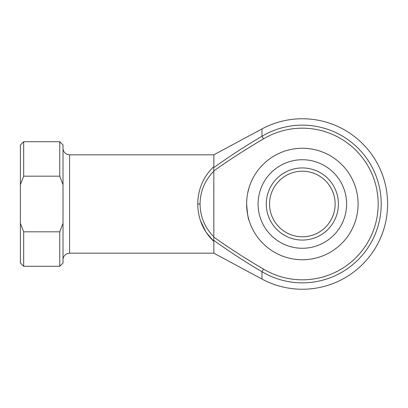 <?xml version="1.0" encoding="UTF-8"?>
<svg xmlns="http://www.w3.org/2000/svg" width="408" height="408" viewBox="0 0 408 408"><rect width="100%" height="100%" fill="white"/><g stroke="black" fill="none" stroke-linecap="round" stroke-linejoin="round"><path stroke-width="0.61" d="M338.421 204A36.062 36.062 0 0 1 302.359 240.062A36.062 36.062 0 0 1 266.291 204A36.062 36.062 0 0 1 302.359 167.938A36.062 36.062 0 0 1 338.421 204M269.571 204A32.788 32.788 0 0 0 302.359 236.788A32.788 32.788 0 0 0 335.141 204A32.788 32.788 0 0 0 302.359 171.212A32.788 32.788 0 0 0 269.571 204M246.621 204A55.738 55.738 0 0 1 302.359 148.262A55.738 55.738 0 0 1 358.091 204A55.738 55.738 0 0 1 302.359 259.738A55.738 55.738 0 0 1 246.621 204C247.427 213.96 248.248 219.428 249.089 220.391C248.253 219.433 247.427 213.971 246.621 204M200.348 220.391L205.877 231.979L213.838 241.414L213.838 253.179L261.977 279.072A85.241 85.241 0 0 0 387.6 204A85.241 85.241 0 0 0 261.977 128.928L261.977 136.277A78.846 78.846 0 0 1 381.205 204A78.846 78.846 0 0 1 261.977 271.723C245.371 261.992 229.26 251.501 213.654 240.246L213.838 241.414C203.388 231.453 198.018 218.984 197.722 204C198.018 189.016 203.388 176.547 213.838 166.586L213.838 154.821L69.579 154.821L69.579 253.179L66.836 253.781L65.561 254.556C63.913 255.893 63.067 257.616 63.021 259.738M249.089 187.609L247.829 192.454M213.838 236.803L213.823 237.099C229.903 248.523 246.473 259.197 263.532 269.122A75.817 75.817 0 0 0 378.175 204A75.817 75.817 0 0 0 263.532 138.878C246.473 148.803 229.903 159.477 213.823 170.901L213.838 236.803C204.852 227.71 200.257 216.781 200.042 204L197.722 204M59.741 231.821L63.021 223.395L63.021 184.605L59.741 176.179L23.679 176.179L20.4 184.605L20.4 223.395L23.679 231.821L23.679 266.291L59.741 266.291L59.741 231.821L23.679 231.821M59.741 176.179L59.741 141.709L63.021 144.988L63.021 184.605M261.977 279.072L261.977 271.723L263.532 269.122M213.823 170.901L213.654 167.754C229.26 156.499 245.371 146.008 261.977 136.277L263.532 138.878M59.741 141.709L23.679 141.709L23.679 176.179M63.021 223.395L63.021 263.012L59.741 266.291M23.679 266.291L20.4 263.012L20.4 223.395M20.4 184.605L20.4 144.988L23.679 141.709M213.838 171.197C204.852 180.29 200.257 191.219 200.042 204M213.654 240.246L213.823 237.099M346.616 204A44.263 44.263 0 0 0 302.359 159.737A44.263 44.263 0 0 0 258.096 204A44.263 44.263 0 0 0 302.359 248.263A44.263 44.263 0 0 0 346.616 204M213.838 253.179L69.579 253.179M213.838 154.821L261.977 128.928M69.579 154.821L66.836 154.219L65.561 153.444C63.913 152.108 63.067 150.384 63.021 148.262"/></g></svg>
